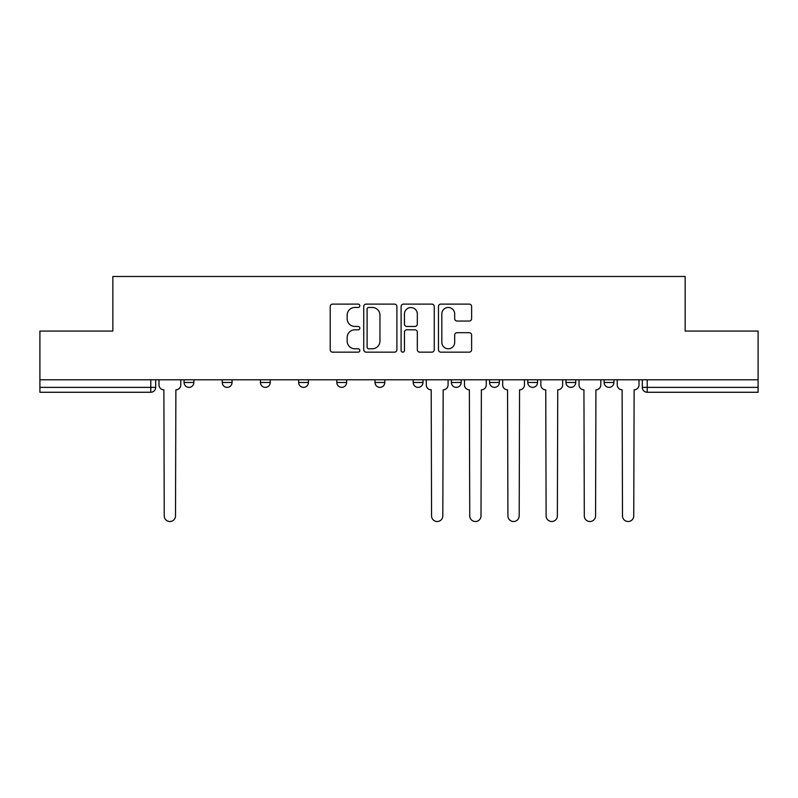 <?xml version="1.0" encoding="UTF-8"?>
<svg xmlns="http://www.w3.org/2000/svg" width="798" height="798" viewBox="0 0 798 798"><rect width="100%" height="100%" fill="white"/><g stroke="black" fill="none" stroke-linecap="round" stroke-linejoin="round"><path stroke-width="1.2" d="M359.838 305.794A1.686 1.686 0 0 0 358.152 304.108L332.626 304.108A2.404 2.404 0 0 0 330.222 306.512L330.222 349.763A2.404 2.404 0 0 0 332.626 352.157L358.152 352.157A1.686 1.686 0 0 0 359.838 350.482A1.686 1.686 0 0 0 358.152 348.796L354.851 348.796A7.691 7.691 0 0 1 347.16 341.105L347.16 337.504A7.691 7.691 0 0 1 354.851 329.813L358.152 329.813A1.686 1.686 0 0 0 359.838 328.138A1.686 1.686 0 0 0 358.152 326.452L354.851 326.452A7.691 7.691 0 0 1 347.16 318.761L347.16 315.16A7.691 7.691 0 0 1 354.851 307.469L358.152 307.469A1.686 1.686 0 0 0 359.838 305.794M604.126 379.788L604.126 382.481L613.921 382.481A4.898 4.898 0 0 1 609.024 387.369A4.898 4.898 0 0 1 604.126 382.481L604.126 379.788M489.573 379.788L489.573 382.481L499.358 382.481A4.898 4.898 0 0 1 494.471 387.369A4.898 4.898 0 0 1 489.573 382.481L489.573 379.788M413.194 379.788L413.194 382.481L422.99 382.481A4.898 4.898 0 0 1 418.092 387.369A4.898 4.898 0 0 1 413.194 382.481L413.194 379.788M375.01 379.788L375.01 382.481L384.806 382.481A4.898 4.898 0 0 1 379.908 387.369A4.898 4.898 0 0 1 375.01 382.481L375.01 379.788M298.642 382.481L298.642 379.788L298.642 382.481A4.898 4.898 0 0 0 303.529 387.369A4.898 4.898 0 0 1 298.642 382.481L308.427 382.481A4.898 4.898 0 0 1 303.529 387.369M222.263 382.481L222.263 379.788L222.263 382.481A4.898 4.898 0 0 0 227.161 387.369A4.898 4.898 0 0 1 222.263 382.481L232.058 382.481A4.898 4.898 0 0 1 227.161 387.369A4.898 4.898 0 0 0 232.058 382.481L232.058 379.788L232.058 382.481M469.224 321.045A2.404 2.404 0 0 0 471.618 318.641L471.618 306.512A2.404 2.404 0 0 0 469.224 304.108L440.865 304.108A2.404 2.404 0 0 0 438.461 306.512L438.461 349.763A2.404 2.404 0 0 0 440.865 352.157L469.224 352.157A2.404 2.404 0 0 0 471.618 349.763L471.618 335.1A2.404 2.404 0 0 0 469.224 332.696L457.084 332.696A2.404 2.404 0 0 0 454.68 335.1L454.68 342.372A6.424 6.424 0 0 1 448.257 348.796A6.424 6.424 0 0 1 441.833 342.372L441.833 313.903A6.424 6.424 0 0 1 448.257 307.469A6.424 6.424 0 0 1 454.68 313.903L454.68 318.641A2.404 2.404 0 0 0 457.084 321.045L469.224 321.045M39.9 379.788L39.9 331.07L112.847 331.07L112.847 276.487L685.153 276.487L685.153 331.07L758.1 331.07L758.1 379.788L39.9 379.788L39.9 387.369L155.68 387.369L155.68 379.788L155.68 387.369A4.898 4.898 0 0 1 150.792 392.267L39.9 392.267L39.9 387.369M396.895 306.512A2.404 2.404 0 0 0 394.491 304.108L366.142 304.108A2.404 2.404 0 0 0 363.738 306.512L363.738 349.763A2.404 2.404 0 0 0 366.142 352.157L394.491 352.157A2.404 2.404 0 0 0 396.895 349.763L396.895 306.512M403.509 304.108L431.858 304.108A2.404 2.404 0 0 1 434.262 306.512L434.262 349.763A2.404 2.404 0 0 1 431.858 352.157L419.728 352.157A2.404 2.404 0 0 1 417.324 349.763L417.324 332.217A2.404 2.404 0 0 0 414.92 329.813L406.87 329.813A2.404 2.404 0 0 0 404.466 332.217L404.466 350.482A1.686 1.686 0 0 1 402.781 352.157A1.686 1.686 0 0 1 401.105 350.482L401.105 306.512A2.404 2.404 0 0 1 403.509 304.108M642.32 379.788L642.32 387.369L758.1 387.369L758.1 392.267L647.208 392.267A4.898 4.898 0 0 1 642.32 387.369A4.898 4.898 0 0 0 647.208 392.267L647.208 379.788M758.1 379.788L758.1 387.369M613.921 379.788L613.921 382.481A4.898 4.898 0 0 1 609.024 387.369M575.737 379.788L575.737 382.481A4.898 4.898 0 0 1 570.839 387.369A4.898 4.898 0 0 1 565.942 382.481L575.737 382.481M565.942 379.788L565.942 382.481M537.553 379.788L537.553 382.481A4.898 4.898 0 0 1 532.655 387.369A4.898 4.898 0 0 1 527.757 382.481L537.553 382.481L537.553 379.788M527.757 379.788L527.757 382.481M499.358 379.788L499.358 382.481M461.174 379.788L461.174 382.481A4.898 4.898 0 0 1 456.276 387.369A4.898 4.898 0 0 1 451.389 382.481L461.174 382.481L461.174 379.788M451.389 379.788L451.389 382.481M422.99 382.481L422.99 379.788L422.99 382.481A4.898 4.898 0 0 1 418.092 387.369M384.806 382.481L384.806 379.788L384.806 382.481A4.898 4.898 0 0 1 379.908 387.369M346.611 379.788L346.611 382.481A4.898 4.898 0 0 1 341.724 387.369A4.898 4.898 0 0 1 336.826 382.481A4.898 4.898 0 0 0 341.724 387.369A4.898 4.898 0 0 0 346.611 382.481L346.611 379.788M336.826 379.788L336.826 382.481L346.611 382.481M308.427 379.788L308.427 382.481M270.243 379.788L270.243 382.481A4.898 4.898 0 0 1 265.345 387.369A4.898 4.898 0 0 1 260.447 382.481L270.243 382.481M260.447 379.788L260.447 382.481M193.874 379.788L193.874 382.481A4.898 4.898 0 0 1 188.976 387.369A4.898 4.898 0 0 1 184.079 382.481A4.898 4.898 0 0 0 188.976 387.369A4.898 4.898 0 0 0 193.874 382.481L193.874 379.788M184.079 379.788L184.079 382.481L193.874 382.481M368.786 307.469A1.686 1.686 0 0 0 367.1 309.155L367.1 347.12A1.686 1.686 0 0 0 368.786 348.796L372.267 348.796A7.691 7.691 0 0 0 379.958 341.105L379.958 315.16A7.691 7.691 0 0 0 372.267 307.469L368.786 307.469M417.324 314.023A6.424 6.424 0 0 0 410.89 307.589A6.424 6.424 0 0 0 404.466 314.023L404.466 324.048A2.404 2.404 0 0 0 406.87 326.452L414.92 326.452A2.404 2.404 0 0 0 417.324 324.048L417.324 314.023M158.992 384.925L158.992 379.788L158.992 384.925A4.898 4.898 0 0 0 163.879 389.823L164.248 515.887A5.626 5.626 0 0 0 169.884 521.513A5.626 5.626 0 0 0 175.51 515.887L175.879 389.823A4.898 4.898 0 0 0 180.777 384.925L180.777 379.788L180.777 384.925M163.879 389.823L164.248 515.887M175.51 515.887L175.879 389.823M464.476 384.925L464.476 379.788L464.476 384.925A4.898 4.898 0 0 0 469.374 389.823L469.743 515.887A5.626 5.626 0 0 0 475.369 521.513A5.626 5.626 0 0 0 481.004 515.887L481.374 389.823A4.898 4.898 0 0 0 486.261 384.925L486.261 379.788L486.261 384.925M502.67 384.925L502.67 379.788L502.67 384.925A4.898 4.898 0 0 0 507.558 389.823L507.927 515.887A5.626 5.626 0 0 0 513.563 521.513A5.626 5.626 0 0 0 519.189 515.887L519.558 389.823A4.898 4.898 0 0 0 524.456 384.925L524.456 379.788L524.456 384.925M540.854 384.925L540.854 379.788L540.854 384.925A4.898 4.898 0 0 0 545.752 389.823L546.111 515.887A5.626 5.626 0 0 0 551.747 521.513A5.626 5.626 0 0 0 557.373 515.887L557.742 389.823A4.898 4.898 0 0 0 562.64 384.925L562.64 379.788L562.64 384.925M579.039 384.925L579.039 379.788L579.039 384.925A4.898 4.898 0 0 0 583.937 389.823L584.306 515.887A5.626 5.626 0 0 0 589.931 521.513A5.626 5.626 0 0 0 595.567 515.887L595.926 389.823A4.898 4.898 0 0 0 600.824 384.925L600.824 379.788L600.824 384.925M617.223 384.925L617.223 379.788L617.223 384.925A4.898 4.898 0 0 0 622.121 389.823L622.49 515.887A5.626 5.626 0 0 0 628.116 521.513A5.626 5.626 0 0 0 633.752 515.887L634.121 389.823A4.898 4.898 0 0 0 639.008 384.925L639.008 379.788L639.008 384.925M426.292 379.788L426.292 384.925A4.898 4.898 0 0 0 431.189 389.823L431.558 515.887A5.626 5.626 0 0 0 437.184 521.513A5.626 5.626 0 0 0 442.82 515.887L443.179 389.823A4.898 4.898 0 0 0 448.077 384.925L448.077 379.788M469.374 389.823L469.743 515.887M481.004 515.887L481.374 389.823M507.558 389.823L507.927 515.887M519.189 515.887L519.558 389.823M545.752 389.823L546.111 515.887M557.373 515.887L557.742 389.823M583.937 389.823L584.306 515.887M595.567 515.887L595.926 389.823M622.121 389.823L622.49 515.887M633.752 515.887L634.121 389.823M150.792 379.788L150.792 392.267"/></g></svg>

